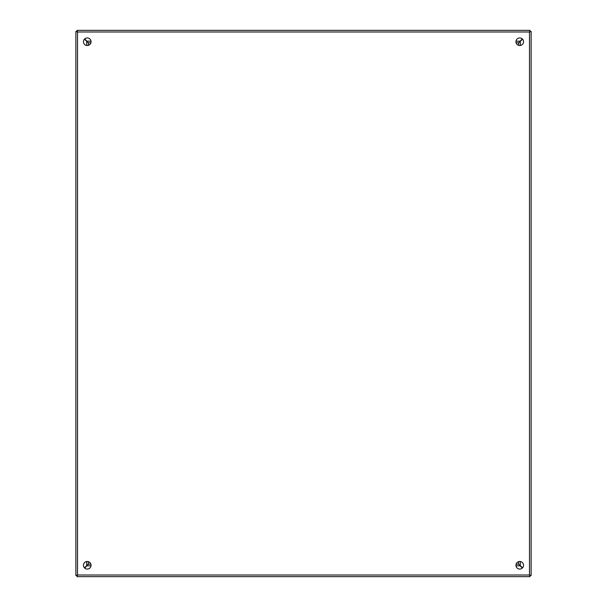 <?xml version="1.0" encoding="UTF-8"?>
<svg xmlns="http://www.w3.org/2000/svg" width="607" height="607" viewBox="0 0 607 607"><rect width="100%" height="100%" fill="white"/><g stroke="black" fill="none" stroke-linecap="round" stroke-linejoin="round"><path stroke-width="0.91" d="M77.21 31.784L77.757 32.217L77.301 31.67M77.757 574.768L77.21 575.315L77.757 574.768M529.258 574.768L529.805 575.315L529.258 574.768M529.258 32.217L529.805 31.67L529.258 32.217M87.256 37.938A3.794 3.794 0 0 0 83.463 41.731A3.794 3.794 0 0 0 87.256 45.525A3.794 3.794 0 0 0 91.05 41.731A3.794 3.794 0 0 0 87.256 37.938M87.256 561.475A3.794 3.794 0 0 0 83.463 565.269A3.794 3.794 0 0 0 87.256 569.062A3.794 3.794 0 0 0 91.05 565.269A3.794 3.794 0 0 0 87.256 561.475M519.744 37.938A3.794 3.794 0 0 0 515.95 41.731A3.794 3.794 0 0 0 519.744 45.525A3.794 3.794 0 0 0 523.538 41.731A3.794 3.794 0 0 0 519.744 37.938M519.744 561.475A3.794 3.794 0 0 0 515.95 565.269A3.794 3.794 0 0 0 519.744 569.062A3.794 3.794 0 0 0 523.538 565.269A3.794 3.794 0 0 0 519.744 561.475M529.881 30.35L530.032 31.443L529.486 31.989L531.125 31.443L529.486 31.989L530.032 30.35L76.968 30.35L77.514 31.989L75.875 31.443L75.875 575.557L77.514 575.011L76.968 576.65L530.032 576.65L529.486 575.011L531.125 575.557L531.125 31.443L531.125 575.557L529.486 575.011L77.514 575.011L76.968 575.557L77.514 575.011L77.514 31.989L76.968 31.443L77.119 30.35M77.119 576.65L76.968 575.557L75.875 575.406M75.875 31.594L76.968 31.443L77.514 31.989L529.486 31.989L529.486 575.011L530.032 575.557L529.881 576.65M522.263 568.106L518.644 564.176L522.581 567.788M522.581 39.212L518.651 42.831L518.628 45.358M84.737 38.894L88.356 42.824L84.419 39.212M516.117 42.847L518.644 42.824L522.263 38.894M84.419 567.788L88.349 564.169L88.372 561.642M90.883 564.153L88.356 564.176L84.737 568.106M88.372 45.358L88.349 42.831L90.883 42.847M518.628 561.642L518.651 564.169L516.117 564.153M519.675 565.2L519.182 564.692L519.675 565.2M519.182 42.308L519.675 41.8L519.167 42.293M87.833 42.293L87.325 41.8L87.818 42.308M87.818 564.692L87.325 565.2L87.833 564.707M86.71 565.466L86.71 561.513M86.71 45.487L86.71 41.534M519.941 565.815L515.988 565.815M91.012 565.815L87.059 565.815M520.29 41.534L520.29 45.487M520.29 561.513L520.29 565.466M87.059 41.185L91.012 41.185M515.988 41.185L519.941 41.185"/></g></svg>
